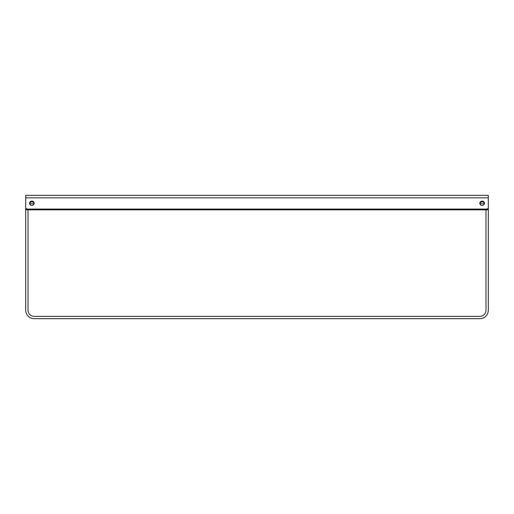 <?xml version="1.0" encoding="UTF-8"?>
<svg xmlns="http://www.w3.org/2000/svg" width="514" height="514" viewBox="0 0 514 514"><rect width="100%" height="100%" fill="white"/><g stroke="black" fill="none" stroke-linecap="round" stroke-linejoin="round"><path stroke-width="0.77" d="M484.406 203.672A2.313 2.172 0 0 0 479.858 203.672M482.132 205.446A2.313 2.172 0 0 0 484.445 203.274A2.313 2.172 0 0 0 482.132 201.102A2.313 2.172 0 0 0 479.819 203.274A2.313 2.172 0 0 0 482.132 205.446M34.142 203.672A2.313 2.172 0 0 0 29.594 203.672M31.868 205.446A2.313 2.172 0 0 0 34.181 203.274A2.313 2.172 0 0 0 31.868 201.102A2.313 2.172 0 0 0 29.555 203.274A2.313 2.172 0 0 0 31.868 205.446M488.3 207.617L488.3 195.32L25.7 195.32L25.7 208.414A1.542 1.446 0 0 0 27.242 209.86L486.758 209.86A1.542 1.446 0 0 0 488.3 208.414L488.3 207.617A1.542 1.446 0 0 1 486.758 209.063L486.758 209.86M488.3 231.557L488.3 310.199L488.3 197.839L25.7 197.839L25.7 310.199L25.7 231.557M479.819 318.68L34.181 318.68L479.819 318.68A8.481 8.481 0 0 0 488.3 310.199M25.7 207.617A1.542 1.446 0 0 0 27.242 209.063L486.758 209.063M485.987 209.86L485.987 310.199A6.168 6.168 0 0 1 479.819 316.367L34.181 316.367A6.168 6.168 0 0 1 28.013 310.199L28.013 209.86M25.7 310.199A8.481 8.481 0 0 0 34.181 318.68M29.626 203.801L34.11 203.801M479.89 203.801L484.374 203.801M27.242 209.063L27.242 209.86"/></g></svg>
